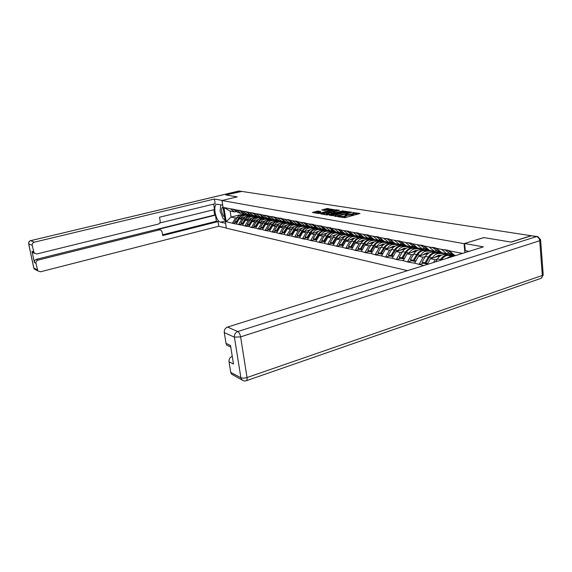 <?xml version="1.0" encoding="UTF-8"?>
<svg xmlns="http://www.w3.org/2000/svg" width="572" height="572" viewBox="0 0 572 572"><rect width="100%" height="100%" fill="white"/><g stroke="black" fill="none" stroke-linecap="round" stroke-linejoin="round"><path stroke-width="0.86" d="M337.687 216.552L344.973 217.689L359.974 213.478L352.688 212.534L353.803 213.027L352.595 213.864L345.216 214.536L346.31 215.029L343.858 216.209L337.687 216.552M318.068 211.047L312.376 212.462L318.683 213.556L334.241 209.695L326.891 208.515L321.743 210.01L324.531 210.489L332.103 209.538L331.074 210.203L321.714 212.67L317.832 212.877L320.842 211.526L318.068 211.047L318.189 211.983L314.235 212.798M531.381 235.614L510.968 242.07L483.776 237.58L464.035 243.643L221.993 200.529L237.194 196.854L225.854 194.98L241.169 191.32L531.388 235.75M329.343 215.029L337.015 216.33L351.894 212.191L343.729 211.204L329.393 215.387M327.041 214.986L320.678 213.899L320.942 213.592L335.185 209.845L339.41 210.203L333.254 211.983L332.868 212.241L334.842 212.584L343.257 210.811L327.041 214.986M407.521 270.649L226.355 228.207L221.993 200.529M464.035 243.643L464.893 252.66M235.864 222.394L232.504 223.252L236.265 224.088L239.275 218.79L244.702 217.41M232.504 223.252L226.162 221.621L223.952 207.55L462.548 253.396M423.795 265.544L414.628 263.192L418.54 256.256L428.571 253.174M411.79 260.718L407.679 261.983L414.628 263.192M407.679 261.983L403.231 260.682L407.092 253.861L416.723 250.944M400.593 258.279L396.518 259.516L403.231 260.682M396.518 259.516L392.22 258.251L396.031 251.551L405.298 248.777M389.761 255.92L385.735 257.128L392.22 258.251M385.735 257.128L381.574 255.906L385.335 249.313L394.265 246.668M379.286 253.639L375.296 254.826L381.574 255.906M375.296 254.826L371.271 253.632L374.982 247.147L383.605 244.623M369.147 251.43L365.201 252.588L371.271 253.632M365.201 252.588L361.297 251.43L364.965 245.059L373.301 242.642M359.33 249.292L355.419 250.429L361.297 251.43M355.419 250.429L351.637 249.299L355.255 243.028L363.327 240.712M349.814 247.218L345.938 248.334L351.637 249.299M345.938 248.334L342.278 247.233L345.853 241.062L353.675 238.839M340.59 245.209L336.758 246.303L342.278 247.233M336.758 246.303L333.204 245.231L336.736 239.153L344.323 237.022M331.646 243.257L327.849 244.33L333.204 245.231M327.849 244.33L324.395 243.286L327.885 237.308L335.256 235.256M322.965 241.37L319.205 242.421L324.395 243.286M319.205 242.421L315.858 241.405L319.305 235.514L326.462 233.533M314.536 239.532L310.818 240.569L315.858 241.405M310.818 240.569L307.564 239.575L310.968 233.769L317.932 231.867M306.356 237.752L302.667 238.767L307.564 239.575M302.667 238.767L299.506 237.795L302.874 232.082L309.645 230.244M298.405 236.022L294.752 237.015L299.506 237.795M294.752 237.015L291.677 236.072L295.009 230.437L301.601 228.664M290.676 234.334L287.058 235.314L291.677 236.072M287.058 235.314L284.07 234.391L287.358 228.836L293.786 227.12M283.161 232.697L279.579 233.662L284.07 234.391M279.579 233.662L276.669 232.761L279.923 227.284L286.186 225.625M275.854 231.102L272.301 232.053L276.669 232.761M272.301 232.053L269.476 231.174L272.687 225.776L278.8 224.167M268.74 229.558L265.222 230.487L269.476 231.174M265.222 230.487L262.469 229.629L265.651 224.303L271.607 222.744M261.812 228.049L258.329 228.964L262.469 229.629M258.329 228.964L255.648 228.121L258.794 222.865L264.614 221.357M255.069 226.576L251.623 227.477L255.648 228.121M251.623 227.477L249.006 226.655L252.116 221.471L257.8 220.005M248.505 225.146L245.081 226.033L249.006 226.655M245.081 226.033L242.535 225.232L245.617 220.113L251.165 218.69M242.099 223.752L238.717 224.624L242.535 225.232M238.717 224.624L236.229 223.838M242.514 212.748L240.798 213.177L238.338 212.698L234.012 209.481M251.187 215.758L252.374 215.458M239.275 218.79L241.734 219.305L243.529 218.847M240.798 213.177L236.458 209.953M238.674 224.381L241.734 219.305M248.927 214L247.197 214.443L244.673 213.942L240.311 210.696M257.6 217.045L258.83 216.731M245.617 220.113L248.134 220.642L249.95 220.177M247.197 214.443L242.821 211.175M245.045 225.783L248.134 220.642M255.512 215.287L253.768 215.737L251.179 215.222L246.775 211.94M264.185 218.361L265.458 218.039M252.116 221.471L254.704 222.015L256.542 221.543M253.768 215.737L249.356 212.434M251.58 227.227L254.704 222.015M262.276 216.609L260.51 217.06L257.85 216.538L253.417 213.213M270.942 219.72L272.258 219.376M258.794 222.865L261.454 223.423L263.306 222.944M260.51 217.06L256.063 213.721M258.294 228.707L261.454 223.423M269.219 217.968L267.439 218.425L264.707 217.889L260.231 214.521M277.878 221.107L279.236 220.749M265.651 224.303L268.382 224.875L270.256 224.381M267.439 218.425L262.948 215.043M265.186 230.23L268.382 224.875M276.355 219.362L274.553 219.827L271.75 219.276L267.238 215.866M284.999 222.537L286.415 222.165L281.832 218.676M272.687 225.776L275.497 226.362L277.391 225.861M274.553 219.827L270.027 216.402M272.265 231.789L275.497 226.362M283.683 220.792L281.867 221.271L278.979 220.699L274.431 217.253M292.313 224.002L293.929 223.573M279.923 227.284L282.804 227.885L284.72 227.377M281.867 221.271L277.298 217.803M279.536 233.39L282.804 227.885M291.219 222.265L289.382 222.751L286.415 222.165M299.828 225.511L301.666 225.018M287.358 228.836L290.326 229.458L292.263 228.936M289.382 222.751L284.784 219.24M287.022 235.042L290.326 229.458M298.97 223.781L297.111 224.274L294.065 223.673L289.439 220.134M307.55 227.063L309.616 226.505M295.009 230.437L298.055 231.074L300.014 230.545M297.111 224.274L292.478 220.72M294.716 236.744L298.055 231.074M306.942 225.339L305.069 225.84L301.93 225.225L297.268 221.636M315.494 228.657L317.803 228.028M302.874 232.082L306.013 232.74L307.993 232.196M305.069 225.84L300.393 222.236M302.631 238.488L306.013 232.74M315.158 226.941L313.256 227.456L310.031 226.819L305.326 223.187M323.666 230.294L326.133 229.622M310.968 233.769L314.2 234.448L316.202 233.898M313.256 227.456L308.544 223.802M310.775 240.283L314.2 234.448M323.609 228.593L321.693 229.115L318.361 228.457L313.62 224.782M332.075 231.989L334.613 231.288M319.305 235.514L322.629 236.207L324.66 235.65M321.693 229.115L316.938 225.418M319.169 242.135L322.629 236.207M332.318 230.294L330.38 230.823L326.948 230.151L322.172 226.426M340.733 233.726L343.343 233.004M327.885 237.308L331.317 238.023L333.369 237.452M330.38 230.823L325.582 227.077M327.806 244.044L331.317 238.023M341.291 232.046L339.332 232.589L335.8 231.896L330.981 228.114M349.649 235.521L352.338 234.77M336.736 239.153L340.268 239.897L342.342 239.31M339.332 232.589L334.498 228.793M336.715 246.01L340.268 239.897M350.543 233.855L348.562 234.406L344.923 233.691L340.061 229.858M358.844 237.373L361.611 236.586M345.853 241.062L349.492 241.827L351.594 241.227M348.562 234.406L343.693 230.559M345.903 248.033L349.492 241.827M360.088 235.721L358.093 236.286L354.333 235.542L349.435 231.66M368.318 239.282L371.249 238.445M355.255 243.028L359.016 243.815L361.139 243.2M358.093 236.286L353.174 232.382M355.376 250.121L359.016 243.815M369.941 237.645L367.925 238.224L364.042 237.459L359.102 233.519M378.092 241.255L381.231 240.347M364.965 245.059L368.84 245.867L370.992 245.238M367.925 238.224L362.97 234.263M365.158 252.281L368.84 245.867M380.123 239.632L378.078 240.219L374.067 239.432L369.09 235.435M388.173 243.286L391.548 242.299M374.982 247.147L378.993 247.991L381.166 247.347M378.078 240.219L373.08 236.207M375.261 254.511L378.993 247.991M390.633 241.684L388.567 242.285L384.427 241.47L379.408 237.423M398.584 245.388L402.223 244.315M385.335 249.313L389.475 250.178L391.684 249.521M388.567 242.285L383.533 238.217M385.692 256.814L389.475 250.178M401.501 243.808L399.413 244.423L395.13 243.579L390.068 239.468M409.337 247.562L413.27 246.389M396.031 251.551L400.314 252.445L402.545 251.773M399.413 244.423L394.337 240.29M396.482 259.195L400.314 252.445M412.741 246.003L410.632 246.632L406.199 245.76L401.101 241.591M420.456 249.814L424.71 248.527M407.092 253.861L411.518 254.783L413.785 254.097M427.942 249.792L428.299 249.678M397.776 251.029L397.969 250.708C399.656 248.091 401.773 246.732 404.318 246.639L410.61 246.632L405.519 242.435M407.643 261.654L411.518 254.783M424.374 248.277L422.243 248.92L417.653 248.019L412.519 243.786M431.953 252.138L435.685 250.994M418.54 256.256L423.123 257.214L425.411 256.506M439.704 252.102L440.061 251.995M422.243 248.92L417.088 244.659M419.19 264.2L423.123 257.214M436.422 250.629L434.262 251.287L429.515 250.357L424.338 246.053M427.155 264.493L430.387 258.73L440.876 255.47M443.822 254.554L446.553 253.711M430.387 258.73L435.135 259.724L437.458 258.994M451.873 254.497L452.237 254.383M434.262 251.287L429.072 246.961M433.597 262.469L435.135 259.724M448.913 253.067L446.725 253.746L441.798 252.774L436.586 248.405M446.725 253.746L441.498 249.349M455.755 255.527L454.533 255.284L449.285 250.851M236.257 211.526L234.556 211.947L230.158 211.082L231.088 217.081L235.492 217.996L237.266 217.546M244.387 213.728L231.088 217.081L226.162 221.621M234.556 211.947L230.251 208.759M230.158 211.082L223.952 207.55M232.468 223.008L235.492 217.996M423.38 263.242L419.226 264.536M342.07 217.553L343.979 217.196L343.858 216.209M346.346 215.329L346.432 216.009L343.979 217.196M353.839 213.32L353.925 214L352.717 214.843L346.36 215.437M358.158 214.128L353.853 213.442M346.575 212.269L343.843 212.169L330.838 215.63M336.157 216.044L350.1 212.376L344.809 212.605L336.15 214.915L334.899 215.766L336.214 216.459M322.415 214.193L335.306 210.789L335.185 209.845M337.616 210.832L335.306 210.789M327.22 213.578L326.169 214.278L330.137 214.071L333.862 212.92L330.552 212.698L327.22 213.578M319.09 212.14L318.189 211.983M329.4 209.509L327.012 209.452L323.63 210.339M332.84 210.06L332.153 209.953M448.898 250.429L449.263 250.65M450.286 251.694L448.827 250.565M453.253 254.476L450.464 254.032L444.687 249.621M447.826 250.221L444.616 249.757M453.939 254.783L447.754 250.357M454.704 255.319L448.198 255.362C445.559 255.484 443.357 256.942 441.584 259.738L441.42 260.017M454.382 255.956L451.287 255.977L445.988 258.587M452.795 254.49L444.101 254.547C441.477 254.662 439.275 256.113 437.516 258.901L435.785 261.783M454.325 255.105L447.161 255.155L444.101 254.547M436.851 248.627L436.221 248.148M449.084 253.203L447.697 253.439M440.683 252.023L437.966 251.58L432.232 247.233M435.263 247.812L432.16 247.369M441.162 252.238L435.192 247.948M439.99 260.467L440.554 259.531C442.32 256.728 444.523 255.276 447.161 255.155M441.312 255.241L438.774 255.255L434.362 257.493M442.392 252.888L435.943 252.924C433.333 253.038 431.152 254.468 429.4 257.221L425.883 263.07L427.727 263.47M445.388 253.482L438.924 253.518C436.307 253.632 434.119 255.069 432.368 257.836L432.16 258.179M440.604 252.095L431.989 252.138C429.386 252.252 427.212 253.675 425.475 256.406L421.972 262.226L423.03 263.163L425.947 263.799L424.896 262.855L421.972 262.226M441.698 252.688L434.942 252.724L431.989 252.138M427.37 264.107L425.883 263.07M436.665 250.808L435.12 251.029M428.557 249.657L425.904 249.213L420.213 244.93M423.137 245.488L420.141 245.059M429.529 250.357L423.144 250.379L420.291 249.814L428.828 249.785L423.065 245.624M424.896 262.855L428.407 257.014C430.151 254.268 432.332 252.838 434.942 252.724M426.212 263.363L425.947 263.799M429.172 252.838L426.848 252.853L422.479 255.04M430.502 250.55L424.109 250.572C421.521 250.679 419.362 252.08 417.639 254.783L414.171 260.532L415.916 260.911M435.306 251.108L434.842 251.115M433.397 251.122L426.991 251.144C424.395 251.251 422.236 252.667 420.506 255.377L420.306 255.713M415.558 261.54L414.171 260.532M424.667 248.498L423.008 248.691M414.514 260.839L414.257 261.254L411.432 260.639L410.389 259.717L413.842 253.997C415.565 251.315 417.71 249.921 420.291 249.814M416.845 247.369L414.257 246.925L408.608 242.707M411.432 243.243L408.537 242.835M416.895 247.39L411.361 243.379M414.257 261.254L413.213 260.324L416.681 254.583C418.404 251.887 420.556 250.486 423.144 250.379M413.213 260.324L410.389 259.717M417.446 250.522L415.322 250.536L411.003 252.674M419.011 248.284L412.677 248.298C410.117 248.398 407.979 249.778 406.277 252.431L402.852 258.079L404.504 258.437M423.695 248.834L422.529 248.834M421.814 248.834L415.465 248.856C412.891 248.956 410.753 250.336 409.044 253.003L408.844 253.332M417.088 247.554L408.987 247.569C406.435 247.662 404.304 249.035 402.609 251.673L399.199 257.286L400.236 258.201L402.967 258.794L401.923 257.879L399.199 257.286M418.068 248.098L411.747 248.112L408.987 247.569M404.154 259.052L402.852 258.079M413.091 246.26L411.339 246.425M405.462 245.159L403.003 244.716L397.39 240.555M400.128 241.077L397.326 240.683M405.355 245.073L400.057 241.205M401.923 257.879L405.348 252.238C407.049 249.585 409.18 248.212 411.747 248.112M403.203 258.394L402.967 258.794M406.12 248.284L404.182 248.291L399.914 250.386M407.9 246.096L401.623 246.103C399.084 246.196 396.975 247.547 395.288 250.157L391.906 255.705L393.472 256.049M412.469 246.625L410.646 246.632M405.741 245.388L398.055 245.388C395.524 245.481 393.422 246.825 391.741 249.421L388.374 254.94L389.403 255.841L392.042 256.413L391.012 255.512L388.374 254.94M406.992 245.917L400.722 245.924L398.055 245.388M393.128 256.649L391.906 255.705M401.894 244.101L400.071 244.23M394.444 243.021L390.876 241.87L386.558 238.481M389.196 238.982L386.486 238.603M394.172 242.807L389.132 239.11M391.012 255.512L394.394 249.971C396.074 247.361 398.183 246.017 400.722 245.924M392.278 256.034L392.042 256.413M222.98 206.785C220.942 208.63 221.149 211.769 223.595 216.202L224.596 217.038M223.352 209.13L224.102 213.921M224.96 219.341L223.252 218.976L220.084 211.175L220.835 204.797M469.033 251.365L465.279 250.658L464.6 243.515L483.397 246.861L227.542 327.07L237.723 331.546L536.515 236.572L531.302 235.778L511.254 242.113L483.862 237.595L464.6 243.515M234.034 375.425L231.395 374.017L230.745 372.379L229.022 361.776C228.843 359.152 229.923 357.321 232.253 356.277M229.601 346.496L226.777 345.145L226.026 343.35L224.281 332.582C224.102 329.915 225.189 328.078 227.542 327.07M229.022 361.776L233.505 364.064L230.509 345.481L226.026 343.35M531.302 235.778L537.072 236.472M225.575 223.294L220.57 222.172C215.715 221.514 212.384 204.633 217.045 204.211L222.722 205.155M241.827 191.42L225.74 194.966L237.158 196.847L222.322 200.443M222.322 200.429L214.414 199.027L215.165 203.739L159.509 217.224L160.181 221.071C160.303 222.587 159.681 223.595 158.315 224.081L36.765 253.975L32.561 252.374L32.025 251.265L34.392 262.527C34.22 260.925 34.906 259.852 36.444 259.309L214.693 215.008L213.842 209.709M159.81 222.973L214.529 209.545L213.656 204.104M214.693 215.008L215.422 215.158L216.395 221.235L218.011 221.593L218.754 226.255L40.483 271.786L37.823 270.899L35.979 263.334L34.392 262.527M226.326 228.021L218.754 226.255M214.414 199.027L34.299 242.178C32.74 242.714 32.053 243.794 32.225 245.417L34.141 253.131M36.444 259.309L38.045 260.103L159.331 229.88L160.911 230.087L162.048 231.753L162.713 235.571L218.011 221.593M38.045 260.103C36.494 260.653 35.807 261.733 35.979 263.334M159.331 229.88L157.865 229.479L215.422 215.158M34.277 253.274L32.561 252.374M157.865 229.479L159.924 229.815M162.584 234.806L216.395 221.235M220.806 205.048L220.399 208.501M223.967 219.126L225.089 220.199M395.173 246.117L393.407 246.117L389.182 248.177M397.154 243.979L390.933 243.972C388.417 244.065 386.329 245.388 384.663 247.955L381.324 253.41L382.811 253.739M401.608 244.494L393.543 244.494C391.019 244.587 388.924 245.917 387.251 248.491L387.065 248.799M394.78 243.3L387.48 243.286C384.97 243.379 382.89 244.694 381.231 247.247L377.906 252.674L378.929 253.56L381.481 254.111L380.459 253.224L377.906 252.674M396.274 243.808L390.061 243.801L387.48 243.286M382.475 254.333L381.324 253.41M391.069 242.006L389.196 242.106M383.783 240.955L380.359 239.811L376.069 236.472M378.628 236.958L376.004 236.593M383.312 240.576L378.564 237.087M380.459 253.224L383.798 247.776C385.457 245.216 387.544 243.887 390.061 243.801M381.71 253.746L381.481 254.111M384.584 244.022L382.983 244.015L378.8 246.031M386.743 241.927L380.587 241.913C378.092 241.999 376.026 243.307 374.381 245.824L371.085 251.194L372.494 251.501M391.098 242.435L383.111 242.421C380.609 242.507 378.535 243.815 376.891 246.346L376.705 246.646M384.169 241.27L377.241 241.248C374.753 241.334 372.694 242.628 371.056 245.138L367.775 250.479L368.79 251.351L371.264 251.887L370.241 251.015L367.775 250.479M385.893 241.763L377.241 241.248M372.157 252.08L371.085 251.194M380.602 239.975L378.678 240.047M373.459 238.946L370.184 237.816L365.93 234.527M368.404 234.999L365.858 234.649M372.615 238.267L368.332 235.121M370.241 251.015L373.537 245.653C375.182 243.136 377.248 241.834 379.736 241.749M374.338 241.985L372.887 241.985L368.747 243.958M376.669 239.947L370.563 239.925C368.089 240.004 366.044 241.284 364.428 243.765L361.168 249.042L362.505 249.335M380.916 240.433L373.008 240.412C370.527 240.49 368.482 241.777 366.852 244.265L366.673 244.559M373.909 239.303L367.324 239.282C364.864 239.361 362.82 240.633 361.204 243.1L357.965 248.348L358.966 249.213L361.361 249.735L360.353 248.87L357.965 248.348M375.847 239.782L367.324 239.282M362.176 249.907L361.168 249.042M370.463 238.016L368.511 238.052M363.47 237.001L360.324 235.893L356.106 232.64M358.501 233.104L356.041 232.761M361.969 235.8L358.437 233.219M360.353 248.87L363.606 243.593C365.229 241.119 367.274 239.84 369.741 239.761M364.414 240.018L363.106 240.011L359.009 241.949M366.902 238.023L360.853 237.995C358.408 238.066 356.385 239.325 354.776 241.763L351.558 246.961L352.831 247.24M371.056 238.495L363.22 238.467C360.768 238.538 358.737 239.804 357.128 242.256L356.949 242.542M363.971 237.401L357.714 237.366C355.276 237.444 353.253 238.696 351.658 241.119L348.455 246.289L349.456 247.14L351.773 247.64L350.772 246.789L348.455 246.289M366.101 237.866L357.714 237.366M352.516 247.776L351.558 246.961M360.653 236.114L358.665 236.122M353.789 235.113L350.772 234.019L346.589 230.816M348.906 231.26L346.525 230.938M351.673 233.433L348.841 231.381M350.772 246.789L353.989 241.606C355.591 239.167 357.614 237.909 360.06 237.838M354.797 238.109L353.625 238.102L349.571 240.004M357.436 236.157L351.444 236.122C349.02 236.193 347.011 237.43 345.431 239.832L342.249 244.945L343.45 245.202M361.49 236.622L353.739 236.579C351.308 236.651 349.299 237.895 347.712 240.304L347.533 240.583M354.375 235.55L348.398 235.514C345.981 235.585 343.986 236.815 342.406 239.203L339.239 244.294L340.233 245.131L342.478 245.617L341.484 244.78L339.239 244.294M356.663 236L348.398 235.514M343.157 245.71L342.249 244.945M351.137 234.263L349.127 234.248M344.408 233.283L341.52 232.211L337.366 229.05M339.611 229.479L337.301 229.165M341.706 231.16L339.553 229.601M341.484 244.78L344.666 239.668C346.246 237.273 348.248 236.036 350.672 235.964M345.481 236.257L344.43 236.25L340.426 238.116M348.255 234.348L342.313 234.305C339.911 234.37 337.93 235.593 336.365 237.952L333.219 242.986L334.363 243.236M352.223 234.799L344.544 234.749C342.135 234.82 340.147 236.036 338.574 238.41L338.402 238.688M345.281 233.762L339.36 233.719C336.965 233.784 334.992 234.992 333.433 237.344L330.301 242.356L331.288 243.179L333.469 243.658L332.482 242.828L330.301 242.356M347.504 234.198L339.36 233.719M334.084 243.715L333.219 242.986M341.913 232.475L339.89 232.432M335.306 231.51L332.539 230.452L328.421 227.334M330.602 227.756L328.357 227.449M332.067 228.972L330.537 227.87M332.482 242.828L335.621 237.802C337.187 235.435 339.167 234.227 341.57 234.155M336.443 234.463L331.546 236.286M339.689 232.489L333.462 232.547C331.081 232.611 329.115 233.805 327.57 236.129L324.467 241.091L325.547 241.32M343.221 233.033L335.621 232.976C333.233 233.04 331.267 234.241 329.715 236.579L329.543 236.844M336.465 232.025L330.595 231.975C328.221 232.039 326.262 233.226 324.724 235.542L321.628 240.476L322.608 241.291L324.724 241.749L323.745 240.934L321.628 240.476M338.617 232.447L330.595 231.975M325.282 241.777L324.467 241.091M332.975 230.738L330.931 230.673M326.476 229.78L323.831 228.75L319.741 225.675M321.857 226.076L319.684 225.79M322.73 226.862L321.8 226.19M323.745 240.934L326.848 235.979C328.392 233.655 330.351 232.461 332.732 232.396M327.67 232.718L322.93 234.513M330.637 230.752L324.86 230.838C322.501 230.895 320.563 232.075 319.033 234.363L315.966 239.246L316.988 239.468M334.491 231.317L326.962 231.252C324.596 231.31 322.651 232.497 321.114 234.792L320.949 235.056M327.892 230.337L322.079 230.28C319.727 230.337 317.789 231.51 316.266 233.791L313.213 238.646L314.178 239.453L316.237 239.904L315.265 239.096L313.213 238.646M329.987 230.752L322.079 230.28M316.738 239.89L315.966 239.246M324.295 229.05L322.243 228.964M317.903 228.099L315.372 227.098L311.318 224.06M313.377 224.453L311.261 224.174M313.685 224.832L313.313 224.567M315.265 239.096L318.332 234.22C319.855 231.932 321.8 230.752 324.16 230.695M319.162 231.024L314.564 232.79M321.75 229.1L316.516 229.172C314.178 229.229 312.255 230.387 310.739 232.647L307.707 237.459L308.68 237.666M326.011 229.651L318.554 229.579C316.209 229.637 314.278 230.802 312.762 233.069L312.605 233.326M319.576 228.7L313.813 228.636C311.483 228.693 309.566 229.844 308.058 232.089L305.033 236.88L305.999 237.673L307.993 238.109L307.035 237.308L305.033 236.88M321.607 229.1L313.813 228.636M308.444 238.066L307.707 237.459M315.866 227.413L313.813 227.306M309.581 226.469L307.164 225.49L303.139 222.494M305.141 222.873L303.081 222.601M307.035 237.308L310.06 232.504C311.568 230.251 313.492 229.093 315.83 229.036M310.896 229.379L306.442 231.109M300.157 236.1L299.034 235.578L302.03 230.845C303.525 228.621 305.427 227.484 307.736 227.427L315 227.635L308.408 227.563C306.091 227.613 304.182 228.757 302.688 230.981L299.692 235.721L300.615 235.921M317.767 228.035L310.382 227.956C308.065 228.006 306.156 229.15 304.654 231.388L304.497 231.639M311.49 227.105L305.777 227.041C303.467 227.091 301.573 228.228 300.078 230.437L297.097 235.156L298.048 235.943L299.985 236.365M300.393 236.293L299.692 235.721M307.686 225.818L305.627 225.69M301.494 224.889L299.185 223.931L295.195 220.971M297.14 221.343L295.138 221.078M299.034 235.578L297.097 235.156M302.867 227.785L298.548 229.486M292.363 234.413L291.262 233.891L294.222 229.229C295.695 227.034 297.583 225.919 299.878 225.861L307.064 226.076L300.522 225.99C298.226 226.047 296.339 227.17 294.866 229.358L291.899 234.027L292.771 234.22M309.566 226.462L302.445 226.376C300.143 226.426 298.255 227.556 296.775 229.758L296.618 230.001M303.625 225.554L297.969 225.482C295.681 225.532 293.801 226.655 292.328 228.836L289.375 233.483L292.206 234.67M292.564 234.577L291.899 234.027M299.735 224.274L297.669 224.124M293.636 223.345L291.427 222.415L287.473 219.491M289.361 219.848L287.416 219.598M291.262 233.891L289.375 233.483M295.066 226.226L290.869 227.899M284.799 232.775L283.705 232.253L286.629 227.656C288.088 225.497 289.954 224.388 292.228 224.346L298.706 224.431L292.857 224.467C290.583 224.517 288.717 225.625 287.258 227.785L284.327 232.389L285.149 232.568M301.551 224.932L294.73 224.839C292.449 224.889 290.576 225.997 289.11 228.171L288.96 228.414M295.981 224.052L290.376 223.974C288.102 224.024 286.243 225.125 284.792 227.27L281.867 231.853L284.642 233.018M284.956 232.904L284.327 232.389M292.006 222.765L289.954 222.608M285.993 221.843L279.973 218.054M281.796 218.418L279.908 218.154M283.705 232.253L281.867 231.853M287.473 224.717L283.405 226.362M277.434 231.181L276.347 230.659L279.25 226.126C280.688 223.995 282.539 222.908 284.792 222.865L291.827 223.073L285.399 222.987C283.147 223.03 281.295 224.117 279.851 226.247L276.955 230.788L277.742 230.959M293.758 223.438L287.223 223.352C284.963 223.395 283.111 224.489 281.66 226.626L281.51 226.862M288.545 222.587L282.983 222.508C280.738 222.551 278.893 223.631 277.456 225.754L274.567 230.273L277.284 231.417M277.556 231.274L276.955 230.788M284.484 221.3L282.432 221.121M278.557 220.377L272.665 216.652M274.41 217.074L272.608 216.752M276.347 230.659L274.567 230.273M280.094 223.244L276.14 224.867M270.27 229.629L269.197 229.107L272.065 224.639C273.488 222.537 275.318 221.464 277.549 221.428L284.513 221.636L278.149 221.543C275.911 221.586 274.081 222.658 272.651 224.76L269.784 229.236L270.527 229.401M286.186 221.986L279.923 221.893C277.677 221.936 275.847 223.016 274.41 225.125L274.26 225.361M282.647 221.178L282.232 221.171M281.302 221.157L275.797 221.078C273.566 221.121 271.743 222.186 270.32 224.274L267.46 228.736L270.12 229.858M270.356 229.694L269.784 229.236M277.177 219.877L275.118 219.684M271.321 218.954L265.565 215.287M267.217 215.723L265.508 215.394M269.197 229.107L267.46 228.736M272.915 221.814L269.069 223.409M263.299 228.114L262.233 227.599L265.072 223.187C266.481 221.121 268.297 220.063 270.506 220.027L276.812 220.12L271.085 220.141C268.869 220.177 267.06 221.235 265.644 223.309L262.813 227.72L263.513 227.878M278.814 220.577L272.808 220.485C270.592 220.52 268.776 221.586 267.36 223.666L267.21 223.895M275.561 219.791L274.746 219.777M274.253 219.77L268.797 219.684C266.588 219.72 264.779 220.778 263.37 222.837L260.546 227.234L263.156 228.342M263.349 228.156L262.813 227.72M270.063 218.49L268.011 218.282M264.278 217.567L258.651 213.964M260.21 214.378L258.594 214.064M262.233 227.599L260.546 227.234M265.923 220.413L262.183 221.986M256.013 226.247L256.521 226.662L255.455 226.133L258.258 221.779C259.659 219.734 261.454 218.697 263.642 218.661L269.891 218.761L264.207 218.769C262.012 218.811 260.217 219.848 258.823 221.893L256.013 226.247L256.685 226.398M271.643 219.198L265.887 219.105C263.692 219.147 261.89 220.191 260.489 222.243L260.346 222.465M268.697 218.44L267.467 218.418M267.389 218.418L261.976 218.325C259.788 218.368 258.001 219.405 256.606 221.435L253.811 225.776L256.363 226.862M263.141 217.145L261.089 216.917M257.421 216.216L251.916 212.677M253.396 213.07L251.859 212.777M255.455 226.133L253.811 225.776M259.116 219.055L255.484 220.606M262.083 217.124L255.334 217.01C253.167 217.045 251.394 218.061 250.021 220.07L247.254 224.353L249.749 225.418L248.856 224.696L251.63 220.406C253.01 218.39 254.79 217.367 256.957 217.331L263.706 217.546L257.507 217.439C255.334 217.474 253.56 218.504 252.173 220.52L249.399 224.817L250.028 224.953M264.664 217.86L259.145 217.768C256.971 217.803 255.183 218.833 253.796 220.856L253.653 221.078M249.878 225.204L249.399 224.817M256.385 215.823L254.347 215.587M250.736 214.893L245.359 211.418M246.754 211.797L245.302 211.518M248.856 224.696L247.254 224.353M243.279 223.988L242.421 223.302L245.166 219.069C246.532 217.081 248.291 216.066 250.45 216.037L257.128 216.252L250.986 216.144C248.827 216.173 247.068 217.188 245.695 219.176L242.95 223.416L243.55 223.545M257.922 216.552L252.581 216.459C250.422 216.495 248.656 217.51 247.283 219.505L247.14 219.727M256.456 215.858L248.863 215.723C246.718 215.751 244.959 216.759 243.593 218.74L240.862 222.966L243.272 224.01M243.407 223.781L242.95 223.416M252.488 217.732L248.949 219.262M249.814 214.543L247.783 214.293M244.223 213.606L238.967 210.196M240.29 210.553L238.917 210.289M242.421 223.302L240.862 222.966M236.972 222.601L236.15 221.943L238.867 217.76C240.219 215.801 241.963 214.8 244.101 214.772L250.715 214.986L244.623 214.879C242.485 214.908 240.74 215.909 239.382 217.868L236.665 222.058L237.23 222.179M251.473 215.279L246.174 215.186C244.037 215.215 242.285 216.216 240.926 218.189L240.791 218.404M249.95 214.607L242.557 214.464C240.426 214.493 238.688 215.487 237.337 217.446L234.627 221.614L236.958 222.637M237.094 222.401L236.665 222.058M246.024 216.445L242.585 217.946M243.415 213.292L241.391 213.034M237.873 212.355L232.74 209.002M233.991 209.345L232.69 209.095M236.15 221.943L234.627 221.614M339.496 217.11L339.432 216.602M345.202 216.867L345.073 215.88M346.253 214.993L346.182 214.45M347.09 215.558L346.968 214.579M351.508 215.172L351.387 214.185M352.717 214.843L352.595 213.864M353.71 212.977L353.646 212.448M338.717 216.981L338.653 216.466M343.843 212.169L343.729 211.204M345.195 212.048L345.073 211.082M335.414 216.416L335.349 215.909M320.985 213.949L320.942 213.592M336.636 210.675L336.515 209.724M333.068 212.77L333.004 212.283M334.913 213.134L334.842 212.584M327.012 209.452L326.891 208.515M328.314 209.331L328.192 208.401M316.881 212.105L316.759 211.168M452.33 253.889L449.177 253.274M451.287 255.977L448.198 255.362M442.02 259.831L441.584 259.738M439.725 251.423L436.686 250.829M440.554 259.531L437.516 258.901M438.924 253.518L435.943 252.924M432.368 257.836L429.4 257.221M427.57 249.042L424.638 248.47M428.407 257.014L425.475 256.406M426.991 251.144L424.109 250.572M420.506 255.377L417.639 254.783M415.83 246.746L412.998 246.196M416.681 254.583L413.842 253.997M415.465 248.856L412.677 248.298M409.044 253.003L406.277 252.431M404.49 244.53L401.751 243.994M405.348 252.238L402.609 251.673M404.318 246.639L401.623 246.103M397.969 250.708L395.288 250.157M393.529 242.385L390.876 241.87M394.394 249.971L391.741 249.421M230.745 372.379L240.891 377.756L241.548 379.429C242.828 380.83 244.358 381.288 246.146 380.788C246.997 380.594 247.297 379.515 247.04 377.541L542.32 275.454L539.718 240.74L240.605 336.872L247.04 377.541C244.501 378.299 242.449 378.371 240.891 377.756L234.406 337.173L224.281 332.582M231.395 374.017L243.329 380.716M234.406 337.173L240.605 336.872C240.054 334.162 239.096 332.389 237.723 331.546C235.335 332.582 234.227 334.456 234.406 337.173M540.633 240.304L543.171 274.295L542.32 275.454C542.37 277.148 541.777 278.164 540.54 278.507L246.496 380.666M536.515 236.572C538.302 237.073 539.367 238.46 539.718 240.74L540.583 239.704L537.823 236.586L536.515 236.572M32.025 251.265L33.605 252.016M32.225 245.417L28.722 243.829L33.812 267.996L37.352 269.877M240.776 191.37L238.731 191.062L30.774 240.626L34.299 242.178M225.218 220.992L220.57 222.172M28.722 243.829C28.55 242.228 29.236 241.162 30.774 240.626L30.666 240.612C29.122 241.134 28.457 242.199 28.671 243.794L28.722 243.829M36.065 269.963L34.277 269.012L33.719 267.803M28.643 243.658L33.755 267.961L34.277 269.012L37.823 270.899M30.545 240.698L238.56 191.062L241.198 191.32M238.517 191.069L239.296 191.012M393.543 244.494L390.933 243.972M387.251 248.491L384.663 247.955M382.925 240.311L380.359 239.811M383.798 247.776L381.231 247.247M383.111 242.421L380.587 241.913M376.891 246.346L374.381 245.824M372.658 238.302L370.184 237.816M373.537 245.653L371.056 245.138M373.008 240.412L370.563 239.925M366.852 244.265L364.428 243.765M362.648 236.343L360.324 235.893M363.606 243.593L361.204 243.1M363.22 238.467L360.853 237.995M357.128 242.256L354.776 241.763M352.945 234.448L350.772 234.019M353.989 241.606L351.658 241.119M353.739 236.579L351.444 236.122M347.712 240.304L345.431 239.832M343.55 232.611L341.52 232.211M344.666 239.668L342.406 239.203M344.544 234.749L342.313 234.305M338.574 238.41L336.365 237.952M334.434 230.823L332.539 230.452M335.621 237.802L333.433 237.344M335.621 232.976L333.462 232.547M329.715 236.579L327.57 236.129M325.597 229.093L323.831 228.75M326.848 235.979L324.724 235.542M326.962 231.252L324.86 230.838M321.114 234.792L319.033 234.363M317.024 227.42L315.372 227.098M318.332 234.22L316.266 233.791M318.554 229.579L316.516 229.172M312.762 233.069L310.739 232.647M308.701 225.79L307.164 225.49M310.06 232.504L308.058 232.089M310.382 227.956L308.408 227.563M307.736 227.427L305.777 227.041M304.654 231.388L302.688 230.981M300.615 224.21L299.185 223.931M302.03 230.845L300.078 230.437M302.445 226.376L300.522 225.99M299.878 225.861L297.969 225.482M296.775 229.758L294.866 229.358M292.757 222.672L291.427 222.415M294.222 229.229L292.328 228.836M294.73 224.839L292.857 224.467M292.228 224.346L290.376 223.974M289.11 228.171L287.258 227.785M285.121 221.178L283.891 220.935M286.629 227.656L284.792 227.27M287.223 223.352L285.399 222.987M284.792 222.865L282.983 222.508M281.66 226.626L279.851 226.247M277.692 219.727L276.555 219.505M279.25 226.126L277.456 225.754M279.923 221.893L278.149 221.543M277.549 221.428L275.797 221.078M274.41 225.125L272.651 224.76M270.47 218.311L269.419 218.104M272.065 224.639L270.32 224.274M272.808 220.485L271.085 220.141M270.506 220.027L268.797 219.684M267.36 223.666L265.644 223.309M263.442 216.938L262.476 216.745M265.072 223.187L263.37 222.837M265.887 219.105L264.207 218.769M263.642 218.661L261.976 218.325M260.489 222.243L258.823 221.893M256.599 215.601L255.713 215.422M258.258 221.779L256.606 221.435M259.145 217.768L257.507 217.439M256.957 217.331L255.334 217.01M253.796 220.856L252.173 220.52M249.935 214.293L249.12 214.135M251.63 220.406L250.021 220.07M252.581 216.459L250.986 216.144M250.45 216.037L248.863 215.723M247.283 219.505L245.695 219.176M243.443 213.027L242.7 212.877M245.166 219.069L243.593 218.74M246.174 215.186L244.623 214.879M244.101 214.772L242.557 214.464M240.926 218.189L239.382 217.868M237.115 211.783L236.443 211.654M238.867 217.76L237.337 217.446M350.157 212.813L350.107 212.441M334.97 216.338L334.899 215.766M332.933 212.748L332.868 212.241M326.247 214.85L326.169 214.278M333.926 213.392L333.876 213.013M317.903 213.42L317.832 212.877M332.189 210.231L332.132 209.76M453.617 254.654L450.464 254.032M441.012 252.18L437.966 251.58M428.828 249.785L425.904 249.213M416.974 247.462L414.257 246.925M405.527 245.209L403.003 244.716M394.458 243.036L392.12 242.578M541.248 278.214L543.221 274.982M226.777 345.145L230.759 347.054M383.762 240.934L381.588 240.512M373.409 238.903L371.4 238.51M363.392 236.937L361.533 236.572M353.682 235.028L351.973 234.699M344.28 233.183L342.707 232.875M335.163 231.395L333.719 231.109M326.319 229.658L324.996 229.401M317.739 227.971L316.53 227.735M309.409 226.34L308.308 226.119M301.315 224.746L300.321 224.553M293.45 223.202L292.557 223.03M285.814 221.707L285.013 221.55M278.378 220.241L277.67 220.106M271.149 218.826L270.52 218.704M264.114 217.446L263.563 217.339M257.264 216.102L256.792 216.009M250.593 214.786L250.193 214.714"/></g></svg>
